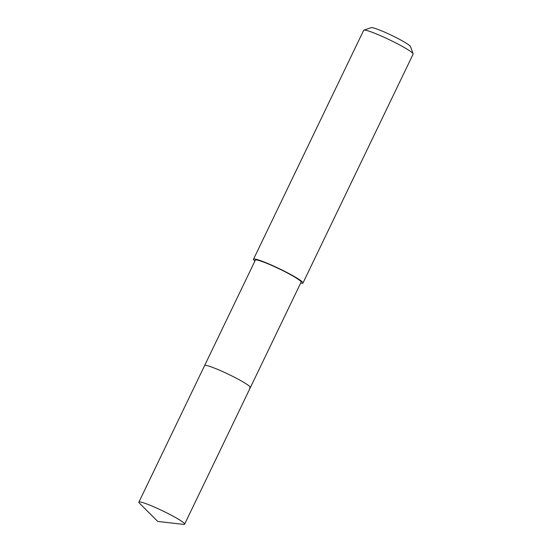 <?xml version="1.0" encoding="UTF-8"?>
<svg xmlns="http://www.w3.org/2000/svg" width="552" height="552" viewBox="0 0 552 552"><rect width="100%" height="100%" fill="white"/><g stroke="black" fill="none" stroke-linecap="round" stroke-linejoin="round"><path stroke-width="0.83" d="M139.649 501.934A25.385 2.477 25.7 0 1 165.31 512.146A25.385 2.477 25.7 0 1 184.63 524.179A25.385 2.477 25.7 0 1 183.85 524.4A25.385 2.477 25.7 0 1 183.492 524.372L157.762 521.454L139.428 503.169A25.385 2.477 25.7 0 1 138.876 502.161A25.385 2.477 25.7 0 1 139.649 501.934M138.876 502.161L255.355 260.13A25.385 2.477 -154.3 0 1 256.128 259.909A25.385 2.477 -154.3 0 1 281.789 270.121A25.385 2.477 -154.3 0 1 301.109 282.148L250.367 387.573A25.385 2.477 -154.3 0 0 231.053 375.546A25.385 2.477 -154.3 0 0 205.392 365.334A25.385 2.477 -154.3 0 0 204.619 365.555A25.385 2.477 25.7 0 1 205.392 365.334A25.385 2.477 25.7 0 1 231.053 375.546A25.385 2.477 25.7 0 1 250.367 387.573A25.385 2.477 25.7 0 1 249.594 387.794M254.914 261.048A27.448 2.677 25.7 0 1 253.499 259.24A27.448 2.677 25.7 0 1 254.341 258.998A27.448 2.677 25.7 0 1 282.079 270.038A27.448 2.677 25.7 0 1 302.965 283.038A27.448 2.677 25.7 0 1 302.123 283.279A27.448 2.677 25.7 0 1 300.667 283.066M302.965 283.038L413.124 54.137A27.448 2.677 -154.3 0 0 413.124 53.848A27.448 2.677 -154.3 0 0 391.037 40.544A27.448 2.677 -154.3 0 0 364.499 30.091A27.448 2.677 -154.3 0 0 363.899 30.153A27.448 2.677 -154.3 0 0 363.664 30.332L253.499 259.24M413.124 53.848L410.543 46.603A21.956 2.146 -154.3 0 0 392.879 35.956A21.956 2.146 -154.3 0 0 371.648 27.6A21.956 2.146 -154.3 0 0 371.165 27.648L363.899 30.153M250.367 387.573L184.63 524.179"/></g></svg>
